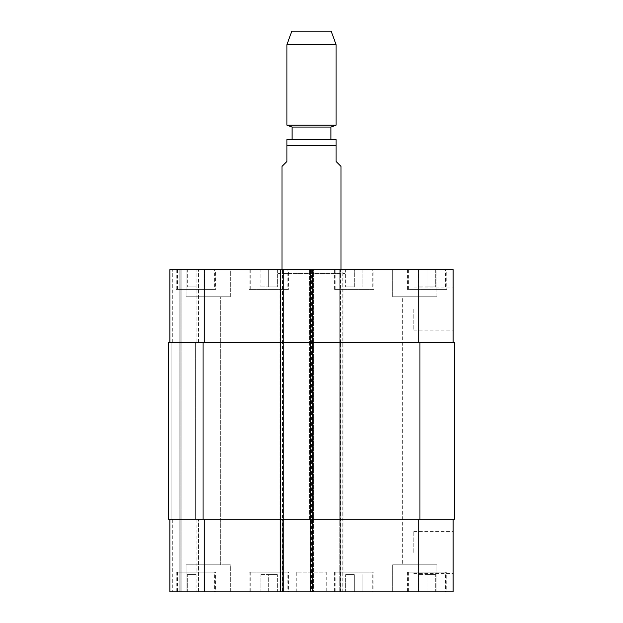 <?xml version="1.0" encoding="UTF-8"?>
<svg xmlns="http://www.w3.org/2000/svg" width="623" height="623" viewBox="0 0 623 623"><rect width="100%" height="100%" fill="white"/><g stroke="black" fill="none" stroke-linecap="round" stroke-linejoin="round"><path stroke-width="0.47" stroke-dasharray="3.12 2.34" d="M281.993 166.403L286.907 161.489L286.907 145.751L336.093 145.751L336.093 139.529L336.093 161.489L341.007 166.403M286.907 145.751L286.907 139.529L286.907 145.751M334.613 139.357L288.387 139.357M278.053 273.629L344.947 273.629L278.053 273.629L278.053 269.697L344.947 269.697L278.053 269.697M281.993 273.629L341.007 273.629L281.993 273.629L281.993 269.697M311.5 139.357L330.93 139.357L311.5 139.357M330.93 127.061L292.07 127.061M336.093 125.176L286.907 125.176M336.093 44.661L286.907 44.661M331.171 31.15L291.829 31.15M453.147 552.5L453.147 531.435L453.147 552.5M413.804 552.5L413.804 531.435L413.804 552.5M453.147 309.039L453.147 330.104L453.147 309.039M413.804 309.039L413.804 330.104L413.804 309.039M354.292 574.632L345.679 574.632L354.292 574.632L354.292 591.85L362.898 591.85L362.898 574.632L362.898 591.85L354.292 591.85L354.292 574.632M345.679 591.85L345.679 574.632L345.679 591.85L354.292 591.85L345.679 591.85M195.918 574.632L187.313 574.632L195.918 574.632L195.918 591.85L204.523 591.85L204.523 574.632L204.523 591.85L195.918 591.85L195.918 574.632M187.313 591.85L187.313 574.632L187.313 591.85L195.918 591.85L187.313 591.85M268.708 574.632L277.321 574.632L260.103 574.632L268.708 574.632L268.708 591.85L277.321 591.85L277.321 574.632L277.321 591.85L268.708 591.85L268.708 574.632M260.103 591.85L260.103 574.632L260.103 591.85L268.708 591.85L260.103 591.85M427.082 574.632L435.687 574.632L418.477 574.632L427.082 574.632L427.082 591.85L435.687 591.85L435.687 574.632L435.687 591.85L427.082 591.85L427.082 574.632M418.477 591.85L418.477 574.632L418.477 591.85L427.082 591.85L418.477 591.85M214.359 572.179L177.469 572.179L214.359 572.179L214.359 591.85L177.469 591.85L214.359 591.85M215.589 572.179L176.247 572.179L215.589 572.179L215.589 591.85L176.247 591.85L215.589 591.85M372.733 572.179L335.844 572.179L372.733 572.179L372.733 591.85L335.844 591.85L372.733 591.85M373.964 572.179L334.613 572.179L373.964 572.179L373.964 591.85L334.613 591.85L373.964 591.85M445.531 572.179L408.641 572.179L445.531 572.179L445.531 591.85L408.641 591.85L445.531 591.85M446.753 572.179L407.411 572.179L446.753 572.179L446.753 591.85L407.411 591.85L446.753 591.85M287.156 572.179L250.267 572.179L287.156 572.179L287.156 591.85L250.267 591.85L287.156 591.85M288.387 572.179L249.036 572.179L288.387 572.179L288.387 591.85L249.036 591.85L288.387 591.85M230.346 564.796L186.082 564.796L230.346 564.796L186.082 564.796L230.346 564.796L230.346 591.85L186.082 591.85L230.346 591.85L186.082 591.85L230.346 591.85L230.346 564.796M196.12 564.796L220.308 564.796L196.12 564.796L220.308 564.796L196.12 564.796L196.12 296.743L220.308 296.743L196.12 296.743L220.308 296.743L196.12 296.743L196.12 564.796M436.918 591.85L392.654 591.85L436.918 591.85L436.918 564.796L392.654 564.796L436.918 564.796L392.654 564.796L436.918 564.796L436.918 591.85L392.654 591.85L436.918 591.85M402.692 564.796L426.88 564.796L402.692 564.796L426.88 564.796L402.692 564.796L402.692 296.743L426.88 296.743L402.692 296.743L426.88 296.743L402.692 296.743L402.692 564.796M453.147 519.302L418.718 519.302L453.147 519.302L453.147 591.85L169.853 591.85M282.484 591.85L280.023 591.85L282.484 591.85L282.484 519.302L313.47 519.302L313.47 591.85L313.47 269.697L169.853 269.697M179.198 591.85L172.306 591.85L180.179 591.85L179.198 591.85L179.198 269.697L179.198 591.85M181.161 591.85L196.159 591.85L181.161 591.85L181.161 269.697L181.161 591.85M198.62 591.85L196.159 591.85L198.62 591.85L198.62 519.302L198.62 591.85M326.257 591.85L296.743 591.85L326.257 591.85L326.257 572.179L296.743 572.179L326.257 572.179M354.292 286.907L345.679 286.907L354.292 286.907L354.292 269.697L362.898 269.697L354.292 269.697L354.292 286.907M362.898 269.697L362.898 286.907L362.898 269.697M345.679 269.697L354.292 269.697L345.679 269.697L345.679 286.907L345.679 269.697M195.918 286.907L187.313 286.907L195.918 286.907L195.918 269.697L204.523 269.697L195.918 269.697L195.918 286.907M204.523 269.697L204.523 286.907L204.523 269.697M187.313 269.697L195.918 269.697L187.313 269.697L187.313 286.907L187.313 269.697M268.708 286.907L277.321 286.907L260.103 286.907L268.708 286.907L268.708 269.697L277.321 269.697L268.708 269.697L268.708 286.907M277.321 269.697L277.321 286.907L277.321 269.697M260.103 269.697L268.708 269.697L260.103 269.697L260.103 286.907L260.103 269.697M427.082 286.907L435.687 286.907L418.477 286.907L427.082 286.907L427.082 269.697L435.687 269.697L427.082 269.697L427.082 286.907M435.687 269.697L435.687 286.907L435.687 269.697M418.477 269.697L427.082 269.697L418.477 269.697L418.477 286.907L418.477 269.697M214.359 289.368L177.469 289.368L214.359 289.368L214.359 269.697L177.469 269.697L214.359 269.697M215.589 289.368L176.247 289.368L215.589 289.368L215.589 269.697L176.247 269.697L215.589 269.697M372.733 289.368L335.844 289.368L372.733 289.368L372.733 269.697L335.844 269.697L372.733 269.697M373.964 289.368L334.613 289.368L373.964 289.368L373.964 269.697L334.613 269.697L373.964 269.697M445.531 289.368L408.641 289.368L445.531 289.368L445.531 269.697L408.641 269.697L445.531 269.697M446.753 289.368L407.411 289.368L446.753 289.368L446.753 269.697L407.411 269.697L446.753 269.697M287.156 289.368L250.267 289.368L287.156 289.368L287.156 269.697L250.267 269.697L287.156 269.697M288.387 289.368L249.036 289.368L288.387 289.368L288.387 269.697L249.036 269.697L288.387 269.697M282.484 269.697L282.484 519.302L280.023 519.302L280.023 342.237L283.216 342.237L169.853 342.237L312.73 342.237L312.73 519.302L310.27 519.302L418.718 519.302L339.784 519.302L339.784 591.85L339.784 269.697L339.784 342.237L453.147 342.237L453.147 269.697L309.53 269.697L313.47 269.697L313.47 342.237L280.023 342.237L280.023 269.697L283.216 269.697L280.023 269.697L280.023 591.85L280.023 519.302L169.853 519.302L204.282 519.302L204.282 591.85M230.346 269.697L186.082 269.697L230.346 269.697L186.082 269.697L230.346 269.697L230.346 296.743L186.082 296.743L230.346 296.743L186.082 296.743L230.346 296.743L230.346 269.697M436.918 269.697L392.654 269.697L436.918 269.697L392.654 269.697L436.918 269.697L436.918 296.743L392.654 296.743L436.918 296.743L392.654 296.743L436.918 296.743L436.918 269.697M340.516 591.85L340.516 342.237L342.977 342.237L342.977 269.697L342.977 591.85L342.977 519.302L309.53 519.302L309.53 269.697L309.53 342.237L342.977 342.237L342.977 519.302L309.53 519.302L309.53 342.237L340.516 342.237L340.516 269.697M453.147 342.237L312.73 342.237L312.73 269.697L312.73 591.85L312.73 519.302L204.282 519.302M198.62 342.237L198.62 269.697L198.62 342.237L196.159 342.237L198.62 342.237M312.73 342.237L310.27 342.237L312.73 342.237M419.949 342.237L454.377 342.237L454.377 519.302L339.784 519.302L339.784 342.237L419.949 342.237L419.949 519.302M311.009 591.85L311.009 342.237L310.27 342.237L310.27 269.697L310.27 591.85L310.27 519.302L313.47 519.302L313.47 342.237L311.009 342.237L311.009 269.697M171.076 342.237L168.623 342.237L171.076 342.237L171.076 519.302L168.623 519.302L172.306 519.302L171.076 519.302L171.076 342.237M196.159 342.237L198.13 342.237L195.669 342.237L196.159 342.237L196.159 269.697L196.159 342.237M203.051 342.237L310.27 342.237L310.27 519.302L168.623 519.302L168.623 342.237L203.051 342.237L203.051 519.302M196.159 519.302L198.62 519.302L195.669 519.302L198.13 519.302L195.669 519.302L196.159 519.302L196.159 591.85L196.159 519.302M283.216 269.697L283.216 591.85M180.179 269.697L180.179 591.85L180.179 269.697M198.13 342.237L198.13 519.302L198.13 342.237M168.623 342.237L168.623 519.302L168.623 342.237M418.718 342.237L418.718 269.697M342.237 591.85L342.237 269.697M311.991 591.85L311.991 269.697M204.282 342.237L204.282 269.697M172.306 342.237L172.306 269.697L172.306 342.237M418.718 519.302L418.718 591.85M172.306 519.302L172.306 591.85L172.306 519.302M311.251 269.697L311.251 591.85M312.481 269.697L312.481 591.85M281.004 269.697L281.004 591.85M282.235 269.697L282.235 591.85M195.669 342.237L195.669 519.302L195.669 342.237M311.749 269.697L311.749 591.85M310.519 269.697L310.519 591.85M341.996 269.697L341.996 591.85M340.765 269.697L340.765 591.85M344.947 273.629L344.947 269.697M341.007 273.629L341.007 269.697M413.804 573.565L453.147 573.565M413.804 531.435L453.147 531.435M413.804 330.104L453.147 330.104M413.804 287.974L453.147 287.974M177.469 572.179L177.469 591.85M176.247 572.179L176.247 591.85M335.844 572.179L335.844 591.85M334.613 572.179L334.613 591.85M408.641 572.179L408.641 591.85M407.411 572.179L407.411 591.85M250.267 572.179L250.267 591.85M249.036 572.179L249.036 591.85M186.082 591.85L186.082 564.796L186.082 591.85M392.654 591.85L392.654 564.796L392.654 591.85M177.469 269.697L177.469 289.368M176.247 269.697L176.247 289.368M335.844 269.697L335.844 289.368M334.613 269.697L334.613 289.368M408.641 269.697L408.641 289.368M407.411 269.697L407.411 289.368M250.267 269.697L250.267 289.368M249.036 269.697L249.036 289.368M186.082 296.743L186.082 269.697L186.082 296.743M220.308 564.796L220.308 296.743L220.308 564.796M392.654 296.743L392.654 269.697L392.654 296.743M426.88 564.796L426.88 296.743L426.88 564.796M296.743 591.85L296.743 572.179"/><path stroke-width="0.93" d="M341.007 269.697L341.007 166.403L336.093 161.489L336.093 139.529L336.093 145.751L286.907 145.751L286.907 161.489L281.993 166.403L281.993 269.697M286.907 145.751L286.907 139.529L286.907 145.751M286.907 139.529L336.093 139.529M292.07 139.357L292.07 127.061L330.93 127.061L336.093 125.176L336.093 44.661L286.907 44.661L286.907 125.176L336.093 125.176M286.907 44.661L291.829 31.15L331.171 31.15L336.093 44.661M169.853 591.85L169.853 519.302L169.853 591.85L169.853 519.302L169.853 591.85L453.147 591.85L453.147 519.302M169.853 269.697L169.853 342.237L169.853 269.697L169.853 342.237L169.853 269.697L453.147 269.697L453.147 342.237M283.216 591.85L283.216 342.237L168.623 342.237L168.623 519.302L454.377 519.302L454.377 342.237L283.216 342.237L283.216 269.697M310.27 591.85L310.27 269.697M204.282 342.237L204.282 269.697M280.763 591.85L280.763 269.697M312.73 591.85L312.73 269.697M418.718 342.237L418.718 269.697M204.282 519.302L204.282 591.85M418.718 519.302L418.718 591.85M419.949 342.237L419.949 519.302M203.051 342.237L203.051 519.302M330.93 139.357L330.93 127.061M292.07 127.061L286.907 125.176"/></g></svg>
